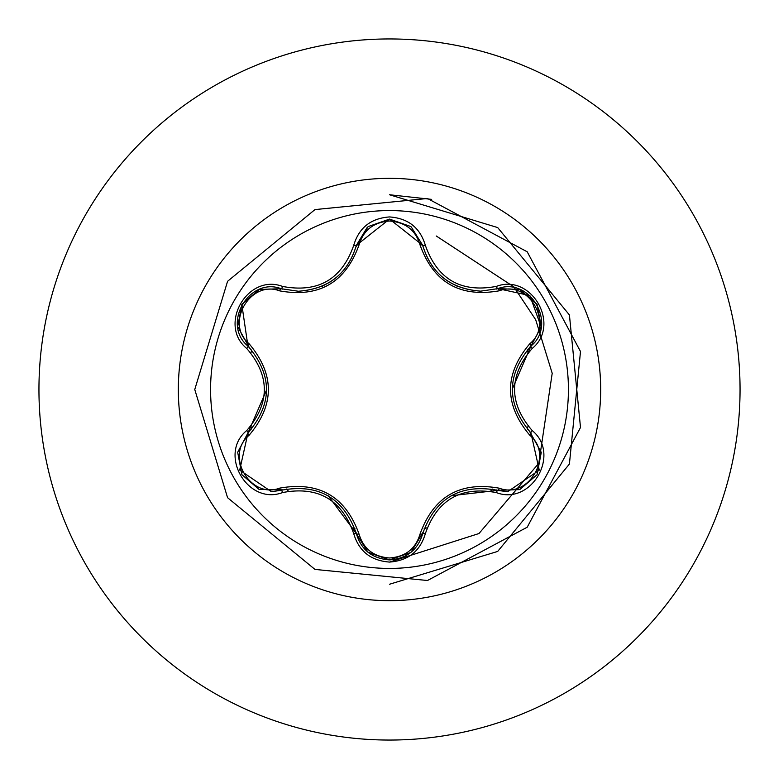 <?xml version="1.0" encoding="UTF-8"?>
<svg xmlns="http://www.w3.org/2000/svg" width="779" height="779" viewBox="0 0 779 779"><rect width="100%" height="100%" fill="white"/><g stroke="black" fill="none" stroke-linecap="round" stroke-linejoin="round"><path stroke-width="1.17" d="M389.5 568.427A178.927 178.927 0 0 1 210.573 389.5A178.927 178.927 0 0 1 389.5 210.573A178.927 178.927 0 0 1 568.427 389.5A178.927 178.927 0 0 1 389.5 568.427M496.408 492.62C460.993 486.008 437.301 499.68 425.353 533.644C420.144 551.25 408.186 560.724 389.5 562.068C370.823 560.695 358.895 551.201 353.715 533.615C341.738 499.573 318.027 485.882 282.592 492.552C247.615 505.863 217.76 454.128 246.739 430.524C270.177 403.162 270.177 375.809 246.739 348.476C217.74 324.814 247.683 273.117 282.592 286.448C318.056 293.099 341.767 279.418 353.715 245.385C358.895 227.789 370.823 218.305 389.5 216.932C408.196 218.276 420.144 227.75 425.353 245.356C437.331 279.33 461.022 293.011 496.408 286.38C531.405 273.098 561.201 324.872 532.203 348.437C508.706 375.829 508.706 403.201 532.203 430.563C561.221 454.196 531.336 505.922 496.408 492.62A2.921 0.672 -73.4 0 1 497.791 490.351L451.06 495.756M259.475 289.447L281.209 288.727L298.328 291.239L281.209 288.727C249.007 276.477 221.314 324.298 248.014 346.149A2.921 0.915 133.4 0 1 249.076 343.714C274.792 374.3 274.792 404.827 249.076 435.286C224.605 455.131 250.293 499.466 279.622 488.141C319.03 481.13 345.496 496.408 359.012 533.975C363.365 548.737 373.521 556.732 389.5 557.988C405.499 556.771 415.684 548.776 420.056 534.005C433.689 496.437 460.126 481.169 499.368 488.219C528.785 499.485 554.336 455.072 529.866 435.334C504.081 404.71 504.081 374.154 529.866 343.666C554.346 323.85 528.707 279.495 499.368 290.781C460.019 297.763 433.582 282.504 420.056 244.995C415.684 230.224 405.499 222.229 389.5 221.012C373.521 222.258 363.355 230.263 359.012 245.025C345.379 282.66 318.923 297.938 279.622 290.859C250.225 279.564 224.625 323.947 249.076 343.714M420.056 244.995A2.921 0.915 166.6 0 1 422.695 245.297C431.138 273.556 450.476 288.843 480.721 291.142C450.72 289.087 431.371 273.809 422.695 245.297L389.539 219.094L356.373 245.327L367.23 227.41M246.739 348.476A2.921 0.672 -46.6 0 0 248.014 346.149C272.64 375.03 272.64 403.931 248.014 432.851L239.698 470.078L271.423 491.715L281.209 490.273C318.592 483.35 343.646 497.82 356.373 533.673C361.183 549.896 372.235 558.64 389.539 559.906C406.823 558.65 417.875 549.916 422.695 533.703C435.393 497.937 460.428 483.486 497.791 490.351L507.538 491.773L539.272 470.146L530.918 432.9C506.233 403.98 506.233 375.05 530.918 346.1L512.192 389.315M389.5 38.95A350.55 350.55 0 0 1 740.05 389.5A350.55 350.55 0 0 1 389.5 740.05A350.55 350.55 0 0 1 38.95 389.5A350.55 350.55 0 0 1 389.5 38.95A350.55 350.55 0 0 0 38.95 389.5A350.55 350.55 0 0 0 389.5 740.05M251.714 349.995A143.336 143.336 0 0 0 250.926 352.877M250.926 426.123A143.336 143.336 0 0 0 251.714 429.005M286.331 488.998A143.336 143.336 0 0 0 288.425 491.13M352.02 527.85A143.336 143.336 0 0 0 354.912 528.6M424.175 528.581A143.336 143.336 0 0 0 427.077 527.821A143.336 143.336 0 0 1 424.175 528.581M490.507 491.198A143.336 143.336 0 0 0 492.61 489.066A143.336 143.336 0 0 1 490.507 491.198M527.256 429.102A143.336 143.336 0 0 0 528.055 426.22A143.336 143.336 0 0 1 527.256 429.102M528.055 352.78A143.336 143.336 0 0 0 527.256 349.898A143.336 143.336 0 0 1 528.055 352.78M431.663 199.375L389.5 194.75L497.693 227.575L569.43 314.969L580.501 427.496L527.208 527.208L427.496 580.501L314.979 569.42L227.575 497.693L194.76 389.5L227.575 281.307L314.979 209.58L427.496 198.489L527.208 251.792L580.501 351.504L569.42 464.031L497.693 551.425L389.5 584.25M389.5 562.097L478.988 533.527L538.805 463.262L552.204 373.297L535.679 319.702L513.819 286.828L436.259 235.988L513.819 286.828L535.679 319.702L552.204 373.297L538.805 463.262L478.988 533.527L389.5 562.097M246.739 430.524A2.921 0.672 46.6 0 1 248.014 432.851A2.921 0.915 -133.4 0 0 249.076 435.286M282.592 492.552A2.921 0.682 -106.7 0 0 281.209 490.273A2.921 0.915 73.3 0 1 279.622 488.141M353.715 533.615A2.921 0.682 -13.3 0 1 356.373 533.673L328.319 495.853M389.539 559.906L367.863 552.126L356.373 533.673A2.921 0.915 166.7 0 0 359.012 533.975M425.353 533.644A2.921 0.672 -166.6 0 0 422.695 533.703A2.921 0.915 13.4 0 1 420.056 534.005M519.515 489.601L497.791 490.351A2.921 0.915 106.6 0 0 499.368 488.219M529.866 435.334A2.921 0.915 133.3 0 0 530.918 432.9A2.921 0.682 -46.7 0 1 532.203 430.563M529.866 343.666A2.921 0.915 -133.3 0 1 530.918 346.1C557.628 324.346 530.061 276.448 497.791 288.649L480.721 291.142L497.791 288.649A2.921 0.672 -106.6 0 1 496.408 286.38M499.368 290.781A2.921 0.915 73.4 0 0 497.791 288.649L519.651 289.447M497.888 288.619L529.866 295.572L541.162 326.927L530.918 346.1A2.921 0.682 46.7 0 0 532.203 348.437M359.012 245.025A2.921 0.915 13.3 0 0 356.373 245.327C347.755 273.838 328.407 289.145 298.328 291.239C328.514 288.999 347.862 273.702 356.373 245.327A2.921 0.682 -166.7 0 1 353.715 245.385M279.622 290.859A2.921 0.915 106.7 0 1 281.19 288.717M247.936 346.071L241.821 304.472M237.799 452.044L248.014 432.851L266.7 389.685M411.185 226.855L422.695 245.297A2.921 0.672 -13.4 0 0 425.353 245.356M282.738 289.155L281.209 288.727A2.921 0.682 -73.3 0 0 282.592 286.448M389.5 178.323A211.177 211.177 0 0 1 600.677 389.5A211.177 211.177 0 0 1 389.5 600.677A211.177 211.177 0 0 1 178.323 389.5A211.177 211.177 0 0 1 389.5 178.323M448.013 281.365L457.663 286.477M322.409 286.136L330.705 281.677M241.899 474.664L237.722 452.521M259.008 489.368L241.909 474.674M282.719 489.845L259.339 489.494M356.373 533.673L355.984 532.125M410.786 552.467L389.5 559.906L368.243 552.428M423.085 532.184L411.069 552.243M497.791 490.351L496.262 489.923M541.239 452.58L537.052 474.732L519.973 489.426M529.798 431.8L541.181 452.219M530.918 346.1L529.778 347.21M519.992 289.584L537.072 304.297L541.23 326.45M497.791 288.649L496.281 289.077M422.695 245.297L423.085 246.836M368.263 226.553L389.539 219.094L410.806 226.543M355.993 246.855L367.98 226.777M237.722 326.45L241.928 304.297L259.027 289.622M249.144 347.239L237.78 326.81M248.014 432.851L249.153 431.751"/></g></svg>
